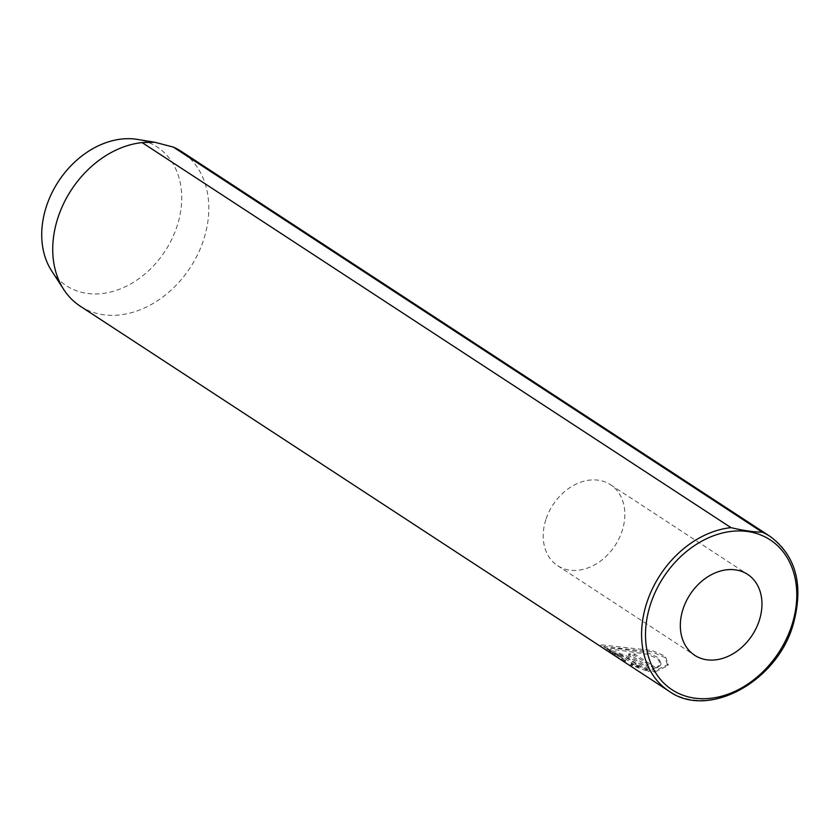 <?xml version="1.0" encoding="UTF-8"?>
<svg xmlns="http://www.w3.org/2000/svg" width="840" height="840" viewBox="0 0 840 840"><rect width="100%" height="100%" fill="white"/><g stroke="black" fill="none" stroke-linecap="round" stroke-linejoin="round"><path stroke-width="0.63" stroke-dasharray="4.2 3.15" d="M639.125 666.162L632.048 663.348L631.05 663.695L649.299 670.309L628.813 656.922L615.111 651.473L611.153 650.696L613 652.25A92.421 71.011 123.2 0 0 618.114 654.308L618.86 653.929L623.385 655.861L639.125 666.162L638.704 667.485L622.954 657.184L618.429 655.242L617.683 655.63A92.421 71.011 -56.8 0 1 612.57 653.573L610.722 652.019L614.691 652.796L628.394 658.245L648.879 671.633L630.63 665.018L631.627 664.671L638.704 667.485M618.429 655.242L617.683 655.63L618.114 654.308L618.86 653.929M655.904 667.852L634.536 653.888A92.421 71.011 -56.8 0 1 628.793 653.814L654.885 670.876L668.262 664.325L665.301 656.208L651.966 650.465L601.157 644.857L624.855 660.313L625.769 660.23L612.35 652.218L607.415 648.218L618.492 648.7L648.008 652.953L658.56 657.741L661.091 663.821L655.904 667.852L655.473 669.175L660.671 665.144L658.15 659.075L647.577 654.276L618.072 650.024L606.995 649.541L611.919 653.541L625.338 661.553L624.435 661.637L610.659 653.016M625.769 660.23L625.338 661.553M654.885 670.876L654.465 672.2L628.362 655.137A92.421 71.011 123.2 0 0 634.116 655.211L655.473 669.175M604.254 648.827L600.736 646.18L651.546 651.788L664.85 657.521L667.842 665.648L654.465 672.2M545.843 519.666A48.342 37.139 123.2 0 0 557.571 565.635A48.342 37.139 123.2 0 0 622.209 530.67A48.342 37.139 123.2 0 0 610.491 484.701A48.342 37.139 123.2 0 0 545.843 519.666M51.618 270.816A82.898 63.693 123.2 0 0 117.905 289.832A82.898 63.693 123.2 0 0 177.209 225.761A82.898 63.693 123.2 0 0 137.54 139.419M80.189 306.138A92.421 71.011 123.2 0 0 203.774 239.295A92.421 71.011 123.2 0 0 181.356 151.431M624.855 660.313L624.435 661.637M634.536 653.888L634.116 655.211M628.793 653.814L628.362 655.137M613 652.25L612.57 653.573M632.048 663.348L631.627 664.671M631.05 663.695L630.63 665.018M649.299 670.309L648.879 671.633M628.813 656.922L628.394 658.245M770.207 536.476A92.421 71.011 -56.8 0 1 792.624 624.351A92.421 71.011 -56.8 0 1 669.039 691.194M623.385 655.861L622.954 657.184M617.505 653.74L617.085 655.063M607.415 648.218L606.995 649.541M668.262 664.325L667.842 665.648M557.571 565.635L694.691 655.295M610.491 484.701L747.611 574.371M601.157 644.857L600.736 646.18M661.091 663.821L660.671 665.133M611.09 651.693L604.684 647.504M611.153 650.696L610.722 652.019"/><path stroke-width="1.26" d="M682.962 609.336A48.342 37.139 123.2 0 0 694.691 655.295A48.342 37.139 123.2 0 0 759.328 620.329A48.342 37.139 123.2 0 0 747.611 574.371A48.342 37.139 123.2 0 0 682.962 609.336M730.978 527.646L142.128 142.59A92.421 71.011 123.2 0 0 57.771 218.274A92.421 71.011 123.2 0 0 63.767 289.527A92.421 71.011 123.2 0 0 80.189 306.138L669.039 691.194A92.421 71.011 -56.8 0 1 646.622 603.32A92.421 71.011 -56.8 0 1 730.978 527.646C743.715 530.628 754.11 532.13 762.163 532.14A92.421 71.011 -56.8 0 1 770.207 536.476L181.356 151.431A92.421 71.011 123.2 0 0 173.313 147.084L762.163 532.14M142.128 142.59L154.654 142.233L137.54 139.419A82.898 63.693 123.2 0 0 46.242 206.903A82.898 63.693 123.2 0 0 51.618 270.816L63.767 289.527M154.654 142.233L173.313 147.084M791.9 625.023A89.586 68.828 123.2 0 0 747.884 531.552A89.586 68.828 123.2 0 0 650.391 604.643A89.586 68.828 123.2 0 0 694.407 698.114A89.586 68.828 123.2 0 0 791.9 625.023M669.039 691.194C707.774 719.334 776.654 682.279 793.086 624.887C803.943 585.638 796.32 556.164 770.207 536.476"/></g></svg>
